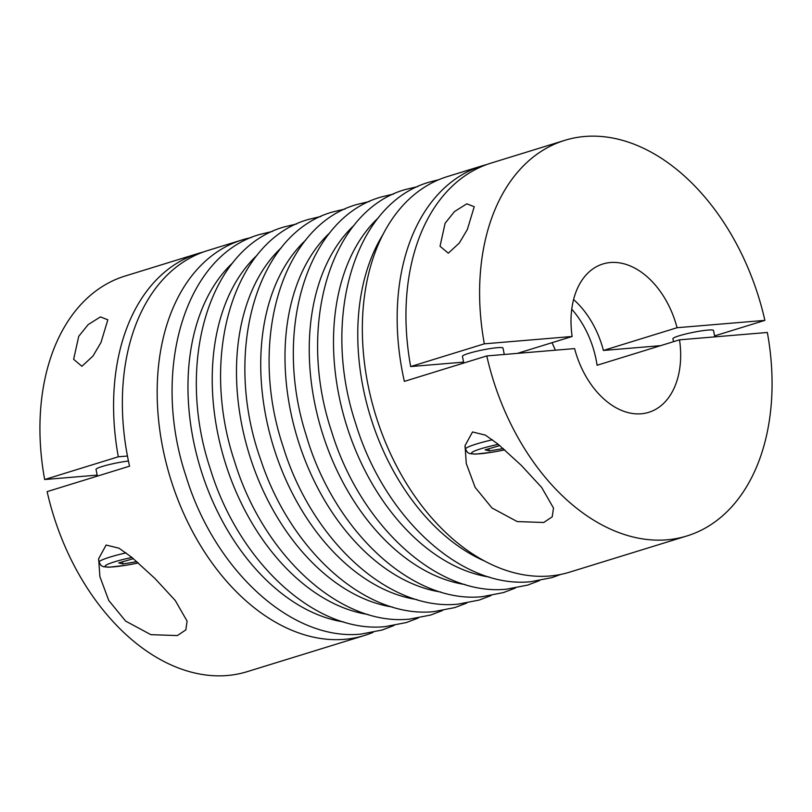 <?xml version="1.0" encoding="UTF-8"?>
<svg xmlns="http://www.w3.org/2000/svg" width="812" height="812" viewBox="0 0 812 812"><rect width="100%" height="100%" fill="white"/><g stroke="black" fill="none" stroke-linecap="round" stroke-linejoin="round"><path stroke-width="1.22" d="M517.457 353.362L572.145 336.483A77.637 52.141 -107.2 0 1 602.94 263.971A77.637 52.141 -107.2 0 1 610.451 262.52A77.637 52.141 -107.2 0 1 677.066 327.713L603.417 350.449A77.637 52.141 72.8 0 0 573.587 299.547M641.216 413.785A77.637 52.141 -107.2 0 1 574.602 348.592L486.784 355.93A207.019 139.045 -107.2 0 0 666.865 539.828A207.019 139.045 -107.2 0 0 686.881 535.971A207.019 139.045 -107.2 0 0 767.34 332.473L679.522 339.822A77.637 52.141 -107.2 0 1 648.727 412.334A77.637 52.141 -107.2 0 1 641.216 413.785M555.317 350.205A77.637 52.141 72.8 0 0 551.998 342.705M571.749 309.21A77.637 52.141 -107.2 0 1 597.084 365.258L679.522 339.822M203.193 252.055A207.019 139.045 72.8 0 0 198.757 253.303A207.019 139.045 72.8 0 0 118.308 456.791L127.464 456.029M373.063 632.355A207.019 139.045 -107.2 0 1 364.466 635.471L247.213 671.656A207.019 139.045 -107.2 0 1 227.198 675.523A207.019 139.045 -107.2 0 1 47.126 491.625L129.555 466.179A207.019 139.045 -107.2 0 1 207.557 250.593L242.362 239.844A207.019 139.045 -107.2 0 1 251.223 237.581M504.293 354.468L502.993 348.084A20.706 2.233 168.5 0 0 490.468 348.541A20.706 2.233 168.5 0 0 468.676 353.382A20.706 2.233 168.5 0 0 462.424 356.336L463.784 363.025M463.601 362.132L410.679 366.557L484.328 343.831L572.145 336.483M677.066 327.713L764.874 320.375A207.019 139.045 -107.2 0 0 584.802 136.477A207.019 139.045 -107.2 0 0 564.787 140.344A207.019 139.045 -107.2 0 0 484.328 343.831M472.533 431.954L485.434 435.141L497.989 444.113L521.304 465.377L541.645 487.423L553.5 508.058L552.221 516.818L543.756 522.492L517.224 521.578L491.991 507.997L475.152 487.403L466.271 463.54L465.053 445.605L472.533 431.954M128.448 461.023A20.706 2.233 168.5 0 0 102.282 466.464A20.706 2.233 168.5 0 0 96.029 469.417L97.399 476.106M106.139 545.035L119.049 548.222L131.605 557.194L154.919 578.459L175.26 600.494L187.105 621.129L185.826 629.899L177.371 635.573L150.839 634.659L125.606 621.078L108.757 600.484L99.886 576.611L98.658 558.686L106.139 545.035M118.308 456.791L44.66 479.527A207.019 139.045 -107.2 0 1 125.119 276.029L198.757 253.303M81.9 366.273L73.638 359.33L78.734 336.3L88.143 324.617L100.404 316.903L107.844 319.796L100.962 342.542L92.944 356.092L81.9 366.273M364.466 635.471A207.019 139.045 -107.2 0 1 344.44 639.338A207.019 139.045 -107.2 0 1 166.45 464.099A207.019 139.045 -107.2 0 1 242.362 239.844M673.524 341.669L672.935 338.736A20.706 2.233 -11.5 0 1 679.187 335.782A20.706 2.233 -11.5 0 1 700.979 330.941A20.706 2.233 -11.5 0 1 713.504 330.484L714.804 336.868M410.679 366.557A207.019 139.045 -107.2 0 1 491.138 163.07L564.787 140.344M448.295 253.192L440.023 246.249L445.128 223.219L454.527 211.536L466.788 203.822L474.238 206.715L467.357 229.461L459.328 243.011L448.295 253.192M686.881 535.971L569.638 572.155A207.019 139.045 -107.2 0 1 549.622 576.012A207.019 139.045 -107.2 0 1 371.622 400.773A207.019 139.045 -107.2 0 1 447.534 176.529L482.348 165.78A207.019 139.045 72.8 0 0 404.356 381.376L486.784 355.93M503.267 448.569L489.301 450.914L485.119 449.838L499.776 445.585M486.774 164.531A207.019 139.045 72.8 0 0 482.348 165.78M714.601 335.894L764.874 320.375M136.873 561.64L122.916 563.995L118.735 562.909L133.381 558.666M44.66 479.527L97.196 475.132M122.46 561.762L122.916 563.995M603.417 350.449L660.562 345.668M488.844 448.681L489.301 450.914M343.811 621.982A197.763 132.823 -107.2 0 1 200.747 469.346A197.763 132.823 -107.2 0 1 232.902 262.641M368.059 614.491A197.763 132.823 -107.2 0 1 225.005 461.866A197.763 132.823 -107.2 0 1 257.16 255.151M392.318 607.011A197.763 132.823 -107.2 0 1 249.264 454.375A197.763 132.823 -107.2 0 1 281.409 247.67M416.576 599.52A197.763 132.823 -107.2 0 1 273.512 446.894A197.763 132.823 -107.2 0 1 305.667 240.179M440.825 592.039A197.763 132.823 -107.2 0 1 297.771 439.404A197.763 132.823 -107.2 0 1 329.916 232.699M465.083 584.549A197.763 132.823 -107.2 0 1 322.019 431.923A197.763 132.823 -107.2 0 1 354.174 225.208M489.331 577.068A197.763 132.823 -107.2 0 1 346.277 424.432A197.763 132.823 -107.2 0 1 378.433 217.728M484.165 560.869A197.763 132.823 -107.2 0 1 383.294 234.018M498.274 444.347A31.049 3.349 168.5 0 0 480.948 448.752A31.049 3.349 168.5 0 0 474.289 453.979A31.049 3.349 168.5 0 0 504.739 449.848M504.77 449.878L492.224 452.233L475.294 454.131L469.925 453.675L467.57 452.517L465.469 449.178A36.225 3.908 -11.5 0 1 476.411 444.012A36.225 3.908 -11.5 0 1 492.437 439.789M131.889 557.428A31.049 3.349 168.5 0 0 114.553 561.833A31.049 3.349 168.5 0 0 107.905 567.06A31.049 3.349 168.5 0 0 138.345 562.929M138.375 562.96L125.84 565.314L108.899 567.212L103.54 566.746L101.175 565.599L99.074 562.259A36.225 3.908 -11.5 0 1 110.016 557.083A36.225 3.908 -11.5 0 1 126.053 552.87M394.043 625.484L382.158 630.01L361.076 634.081C291.518 641.439 214.338 569.77 185.958 476.065C151.002 371.622 184.354 255.374 260.063 234.384L272.426 231.43M418.302 618.003L406.416 622.53L385.335 626.6C315.767 633.959 238.596 562.29 210.217 468.585C175.25 364.131 208.603 247.883 284.312 226.903L296.684 223.939M442.55 610.512L430.675 615.039L409.583 619.109C340.025 626.468 262.855 554.799 234.465 461.094C199.508 356.651 232.861 240.403 308.57 219.413L320.933 216.459M466.809 603.032L454.923 607.559L433.841 611.629C365.887 618.724 290.473 550.648 260.743 459.785C222.711 353.991 255.455 233.257 332.818 211.932L345.191 208.968M491.067 595.541L479.181 600.068L458.1 604.138C388.532 611.497 311.361 539.828 282.972 446.123C248.015 341.679 281.368 225.431 357.077 204.441L369.45 201.488M515.315 588.061L503.43 592.587L482.348 596.658C411.867 604.158 333.702 530.409 306.134 435.11C272.893 331.479 306.56 217.748 381.325 196.961L393.698 193.997M539.574 580.57L527.688 585.097L506.607 589.167C437.039 596.526 359.868 524.856 331.489 431.152C296.522 326.708 329.875 210.46 405.584 189.47L417.957 186.516M560.777 574.419L551.937 577.616L530.855 581.686C461.297 589.045 384.117 517.376 355.737 423.671C320.781 319.217 354.133 202.97 429.842 181.989L438.937 179.645M465.469 449.178L464.961 446.681M99.074 562.259L98.567 559.762"/></g></svg>
